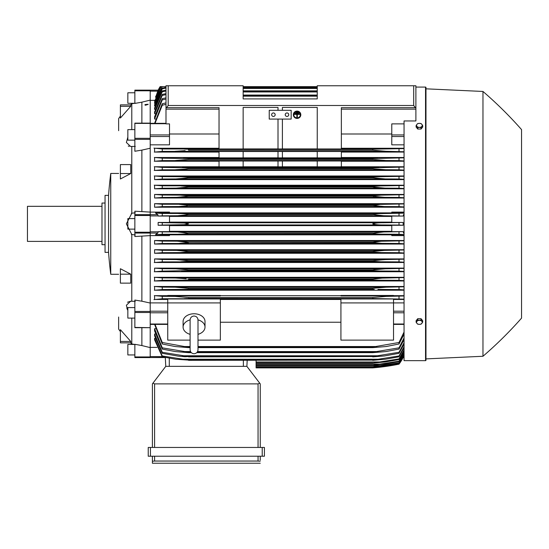 <?xml version="1.0" encoding="UTF-8"?>
<svg xmlns="http://www.w3.org/2000/svg" width="549" height="549" viewBox="0 0 549 549"><rect width="100%" height="100%" fill="white"/><g stroke="black" fill="none" stroke-linecap="round" stroke-linejoin="round"><path stroke-width="0.82" d="M190.105 319.978L190.105 319.971C190.338 317.576 191.656 316.258 194.051 316.025C196.446 316.258 197.764 317.576 197.997 319.971L197.997 349.782C197.764 352.184 196.446 353.494 194.051 353.728C191.656 353.494 190.338 352.184 190.105 349.782L190.105 319.971M190.105 334.327A10.959 7.748 0 0 1 183.092 327.094A10.959 7.748 0 0 1 190.105 319.868M197.997 319.868A10.959 7.748 0 0 1 205.01 327.094A10.959 7.748 0 0 1 197.997 334.327M183.092 327.094L183.092 321.515A10.959 7.748 0 0 1 194.051 313.767A10.959 7.748 0 0 1 205.01 321.515L205.01 327.094M197.997 340.119L220.355 340.119L220.355 298.979L167.747 298.979L167.747 302.918L220.355 302.918M190.105 340.119L167.747 340.119L167.747 302.918L150.206 302.897M220.355 299.466L340.922 299.466M340.922 322.236L220.355 322.236M340.922 302.918L393.53 302.918L393.53 340.119L340.922 340.119L340.922 298.979L393.53 298.979L393.53 302.918L404.05 302.897M150.206 90.791L134.862 90.791L134.862 90.146L150.206 90.146L150.206 311.448L134.862 311.448L134.862 327.684L150.206 327.684L134.862 327.424M150.206 327.424L150.206 311.448M150.206 327.568L150.206 356.932L134.862 356.932L134.862 357.577L150.206 357.577L150.206 356.932M165.304 357.42L150.206 357.557L165.311 357.557L165.771 366.348L246.878 366.348L259.725 383.195L258.057 383.888L154.592 383.888L152.931 383.195L165.771 366.348L165.304 357.42M160.287 86.639L158.256 90.166L150.206 90.166L158.139 90.166A43.845 43.845 0 0 1 160.143 86.639L158.139 90.166L155.676 97.146M161.248 86.639L160.143 86.639M521.55 129.605L521.55 318.125L521.55 129.605A394.58 394.58 0 0 0 482.969 91.457L425.976 88.828L425.976 87.511A0.439 0.439 0 0 0 425.537 87.078L415.888 87.078L415.888 85.761L317.247 85.761L317.247 98.909L243.152 98.909L243.152 85.761L165.99 85.761L165.99 86.639L160.397 86.639L155.463 97.146M158.139 90.166L158.586 90.166M154.729 100.343L150.206 100.343M165.99 99.053L162.264 99.891L162.264 98.642L154.592 116.752L154.592 119.023L155.449 119.023M165.99 94.627L162.264 95.43L162.264 94.401L154.592 111.886L154.592 113.712L155.333 113.712M165.99 90.983L162.264 91.765L162.264 90.928L154.592 107.947L154.592 109.395L155.209 109.395M165.99 88.06L162.264 88.821L162.264 88.169L154.592 104.845L154.592 105.957L155.093 105.957M160.836 86.639L154.592 101.441L161.063 86.639L162.209 86.639L154.592 102.512L154.592 103.329L154.976 103.329M165.99 104.351L162.264 105.23L162.264 103.734L154.592 123.326M162.264 105.23L155.031 123.326M162.264 103.734L165.99 102.903M162.209 86.639L154.592 103.329M317.247 86.639L243.152 86.639L317.247 86.639M162.264 88.821L154.592 105.957M162.264 88.169L165.99 87.428M162.264 91.765L154.592 109.395M162.264 90.928L165.99 90.173M243.152 87.394L317.247 87.394M317.247 87.62L243.152 87.62M243.152 88.492L317.247 88.492M162.264 95.43L154.592 113.712M162.264 94.401L165.99 93.625M243.152 90.86L317.247 90.86M317.247 91.182L243.152 91.182M243.152 91.951L317.247 91.951M162.264 99.891L154.592 119.023M162.264 98.642L165.99 97.839M243.152 95.066L317.247 95.066M317.247 95.512L243.152 95.512M243.152 96.164L317.247 96.164M150.206 144.833L169.497 144.833L169.497 123.889L165.99 123.889L165.99 107.679L219.037 107.679L219.037 148.957L243.152 148.957L243.152 107.439L278.007 107.439L278.007 110.315L278.007 107.439M165.99 85.761L165.99 107.679M166.512 107.679L168.186 105.49L413.699 105.49L415.367 107.679L415.888 107.679L415.888 85.761M282.392 107.439L282.392 110.315L282.392 107.439L317.247 107.439L317.247 148.957L341.361 148.957L341.361 107.679L415.367 107.679M157.81 214.659L158.256 216.066L169.497 216.066L169.497 222.441L158.139 222.441L158.139 225.282L169.497 225.282L169.497 231.657L158.256 231.657L157.81 233.071L155.463 234.725L169.497 234.725L169.497 235.61L150.206 235.61L134.862 236.523L134.862 211.207L150.206 212.106L169.497 212.113L169.497 212.998L155.463 212.998L157.81 214.659L134.862 214.659M158.139 222.441L162.264 222.674L162.264 225.049L158.139 225.282M162.264 222.674L184.437 223.038L188.568 223.862L184.334 224.699L162.264 225.049M169.497 225.625L391.78 225.625M391.78 231.314L169.497 231.314M178.116 224.96L383.161 224.96C378.22 224.98 374.734 224.616 372.709 223.862C374.919 223.086 378.405 222.716 383.161 222.764L403.138 222.441L391.78 222.441L391.78 216.066L403.021 216.066L383.682 215.75L372.709 214.515C374.789 213.849 378.083 213.534 382.591 213.561L404.05 213.163M158.256 231.657L162.264 231.884L162.264 234.258L382.591 234.162C378.055 234.19 374.761 233.867 372.709 233.208L383.682 231.973L403.021 231.657L391.78 231.657L391.78 225.282L403.138 225.282L399.013 225.049L399.013 222.674M399.013 225.049L383.161 224.96M403.138 225.282L403.138 222.441M178.116 222.764L383.161 222.764M169.497 216.409L391.78 216.409M391.78 222.105L169.497 222.105M127.848 310.576L126.373 305.237L130.696 301.195L131.794 301.257L131.794 234.505L126.373 223.862L131.794 213.218L131.794 146.466L130.696 146.528L126.373 142.486L127.848 137.147M131.355 213.28L135.301 212.772M130.744 341.43L130.744 342.851L120.396 342.851L120.396 329.688L130.744 341.43L120.396 341.43M130.744 274.177L130.744 283.14L120.396 283.14L120.396 268.736L130.744 274.177L120.396 274.177M120.396 173.546L120.396 164.59L130.744 164.59L130.744 173.546L120.396 178.988L120.396 173.546L130.744 173.546M120.396 106.293L120.396 104.873L130.744 104.873L130.744 106.293L120.396 118.035L120.396 106.293L130.744 106.293M118.639 130.696L118.639 118.639A87.682 87.682 0 0 1 120.396 116.134M118.639 317.027L118.639 329.084A87.682 87.682 0 0 0 120.396 331.589M130.532 342.851L131.794 343.955L130.532 342.851M131.794 318.097L131.794 343.955M131.794 103.768L130.532 104.873L131.794 103.768L131.794 129.626M131.355 301.25L135.301 301.346M131.355 343.887L135.301 344.532M134.862 229.125L127.848 229.125L127.848 218.598L134.862 218.598M110.747 223.862L110.747 274.28A437.985 437.985 0 0 1 108.558 252.362L108.558 195.369A437.985 437.985 0 0 1 110.747 173.443L110.747 223.862M108.558 195.369L105.051 195.369L105.051 252.362L108.558 252.362M105.051 203.041L101.984 203.041L101.984 244.689L105.051 244.689M101.984 206.328L27.45 206.328L27.45 241.402L101.984 241.402M135.301 146.377L131.355 146.473M135.301 103.198L131.355 103.836M128.24 146.034L129.269 146.391M130.696 301.195L127.457 302.238M126.819 307.996L127.368 309.519M120.396 104.873L130.532 104.873M135.301 234.951L131.355 234.444M150.206 148.244L141.875 150.103L141.875 211.55M141.875 150.103L134.862 151.256L134.862 123.257M134.862 140.153L127.848 140.153L127.848 129.626L134.862 129.626M150.206 100.131L141.875 102.162L141.875 123.141M141.875 102.162L134.862 103.425L134.862 90.791M134.862 92.774L127.848 92.774L127.848 103.294L134.683 103.294M141.875 327.684L141.875 345.561L134.862 344.298L134.862 356.932M134.862 354.949L127.848 354.949L127.848 344.429L134.683 344.429M141.875 236.173L141.875 301.209L134.862 300.07L134.862 311.448M134.862 318.097L127.848 318.097L127.848 307.577L134.862 307.577M144.909 104.866A1.791 0.46 0 0 1 145.615 104.495L148.189 104.269L145.615 105.23L144.909 104.866A1.791 0.46 0 0 0 145.615 105.23M145.595 104.605A1.489 0.384 180 0 1 147.818 104.612M150.206 357.577L134.862 357.577M141.875 345.561L150.206 347.599M141.875 301.209L150.206 303.041M341.361 109.141L415.888 109.141L415.888 120.958L404.05 120.958L404.05 360.652L425.537 360.652A0.439 0.439 0 0 0 425.976 360.213L425.976 358.895L482.969 356.267A394.58 394.58 0 0 0 521.55 318.125M425.976 87.511L425.976 360.213M425.976 88.828L425.976 358.895M482.969 91.457L482.969 356.267M178.645 213.561C183.229 213.54 186.536 213.856 188.568 214.515L372.709 214.659L188.568 214.659L177.588 215.75L383.682 215.75M178.686 213.561L382.591 213.561L162.264 213.465L162.264 215.839L158.256 216.066M256.088 360.329L256.088 367.885L372.709 367.885L383.161 366.787L399.013 364.152A43.845 43.845 0 0 0 403.138 357.557L399.013 363.925L383.682 366.492L372.709 367.583L399.013 363.774L404.05 355.21M381.329 366.787L383.161 366.787M380.745 367.082L379.469 367.233M378.584 367.329L375.571 367.631M374.102 367.768L372.709 367.885A219.209 219.209 0 0 0 399.013 364.159L403.138 357.557L402.691 357.557M256.088 367.59L372.709 367.59L256.088 367.583M375.983 366.492L382.591 366.492M260.253 383.888L260.253 447.456L260.253 383.888L259.725 383.195M150.426 447.456L148.237 447.456L148.237 456.226L264.419 456.226L264.419 447.456L150.426 447.456L150.426 456.226M152.402 463.239L152.402 456.226L152.402 463.239L260.253 463.239L152.402 463.239M260.253 460.172L260.253 456.226L260.253 460.172M152.444 461.201L155.01 461.05M257.639 461.05L260.212 461.201M154.592 456.226L154.592 461.05L258.057 461.05L258.057 456.226M148.237 447.456L148.237 456.226M152.402 383.888L152.402 447.456L152.402 383.888L152.931 383.195M246.878 366.348L247.194 360.329L246.878 366.348M150.206 347.38L157.007 347.38M162.264 234.258L155.463 234.725M162.264 231.884L177.588 231.973L188.568 233.208C186.475 233.874 183.167 234.197 178.645 234.162M372.709 233.208L188.568 233.208M188.568 233.071L372.709 233.071M177.588 231.973L383.682 231.973M404.05 234.56L399.013 234.258L399.013 231.884M399.013 234.258L382.591 234.162M177.588 215.75L162.264 215.839M188.568 214.515L372.709 214.515M399.013 215.839L399.013 213.465M155.463 212.998L162.264 213.465M219.037 134.004L169.497 134.004M269.236 110.315L291.162 110.315L291.162 119.078L269.236 119.078L269.236 110.315M285.24 114.693A1.757 1.757 0 0 1 286.997 112.943A1.757 1.757 0 0 1 288.747 114.693A1.757 1.757 0 0 1 286.997 116.45A1.757 1.757 0 0 1 285.24 114.693M271.652 114.693A1.757 1.757 0 0 1 273.402 112.943A1.757 1.757 0 0 1 275.159 114.693A1.757 1.757 0 0 1 273.402 116.45A1.757 1.757 0 0 1 271.652 114.693M278.007 148.923L243.152 148.923L243.152 107.439M278.007 119.078L278.007 148.957L282.392 148.957L282.392 119.078M317.247 107.439L317.247 148.923L282.392 148.923M415.888 109.141L415.888 107.679M422.689 322.167L422.689 320.705L421.042 318.688L417.755 318.688L416.108 320.705L416.108 322.167L416.931 323.354A2.848 2.018 0 0 1 416.547 322.345A2.848 2.018 0 0 1 416.931 321.337A2.848 2.018 0 0 1 419.395 320.328A2.848 2.018 0 0 1 421.865 321.337A2.848 2.018 0 0 1 422.25 322.345A2.848 2.018 0 0 1 421.865 323.354A2.848 2.018 0 0 1 419.395 324.363L421.042 324.178L422.689 322.167L421.042 320.149L417.755 320.149L416.108 322.167M417.755 324.178L419.395 324.363A2.848 2.018 0 0 1 416.931 323.354L417.755 324.178M421.042 318.688L421.042 320.149M417.755 318.688L417.755 320.149M417.755 129.036L417.755 127.574L419.395 127.395A2.848 2.018 180 0 1 416.931 126.387A2.848 2.018 180 0 1 416.547 125.378A2.848 2.018 180 0 1 416.931 124.369L416.108 125.563L416.108 127.025L417.755 129.036L421.042 129.036L422.689 127.025L422.689 125.563L421.865 124.369A2.848 2.018 180 0 1 422.25 125.378A2.848 2.018 180 0 1 421.865 126.387A2.848 2.018 180 0 1 419.395 127.395L421.042 127.574L422.689 125.563M421.042 129.036L421.042 127.574M419.395 123.367A2.848 2.018 180 0 1 421.865 124.369L421.042 123.546L419.395 123.367L417.755 123.546L416.931 124.369A2.848 2.018 180 0 1 419.395 123.367M416.108 125.563L417.755 127.574M188.561 288.307L188.135 288.239M183.345 289.405L162.264 289.536L162.264 287.127L175.323 287.216L188.568 288.307L188.568 289.193L183.339 289.405L374.26 289.309M182.385 280.203L378.892 280.203L372.709 279.887L372.709 279.105L188.568 279.105L188.568 279.887L182.371 280.203L162.264 280.319L162.264 277.924L175.598 278.007L186.042 278.714M182.618 278.357L182.234 278.322M180.285 278.178L179.708 278.144M179.063 278.11L178.144 278.062M177.828 278.055L176.97 278.027M188.232 270.623L162.264 271.11L162.264 268.715L175.913 268.797L188.568 269.895L188.568 270.568L372.709 270.568L372.709 269.895L385.364 268.797L404.05 268.399M375.722 269.408L372.723 269.895M404.05 258.922L154.592 258.922L162.264 259.505L176.27 259.595L188.568 260.693L188.568 261.235L372.709 261.235L188.568 261.235L180.703 261.784M372.929 251.401L384.609 250.385L404.05 249.994M404.05 249.72L154.592 249.72L162.264 250.303L176.668 250.385L188.568 251.483L188.568 251.902L179.969 252.581L381.294 252.581L373.395 252.08M179.283 243.372L188.568 242.555L179.283 243.372M373.498 242.802L374.974 243.022M404.05 240.517L154.592 240.517L162.264 241.093L162.264 243.475L381.967 243.372L372.709 242.555L188.568 242.274L372.709 242.274L381.184 241.244L404.05 240.791M187.634 298.539L184.409 298.615M384.986 296.439L384.156 296.46M383.394 296.494L382.653 296.535M381.871 296.584L381.02 296.638M372.709 297.517L372.709 298.484L376.861 298.615L188.568 298.484L188.568 297.517L372.709 297.517L386.18 296.419L404.05 295.986M403.138 357.557L404.05 357.557L403.021 357.557L404.05 355.299M155.209 338.328L154.592 338.328L154.592 339.776L162.264 356.795L162.264 355.965L188.568 360.103L175.913 359.231L162.264 356.795M155.333 334.012L154.592 334.012L154.592 335.837L162.264 353.323L162.264 352.293L188.568 356.541L184.965 356.74L178.013 356.102L162.264 353.323M155.449 328.707L154.592 328.707L154.592 330.972L162.264 349.082L162.264 347.833L188.568 352.211L188.568 352.657L175.323 351.566L162.264 349.082M154.592 324.397L162.264 343.99L162.264 342.494L184.416 346.529L190.105 346.529L184.416 346.529M154.592 328.707L162.264 347.833M188.568 352.211L190.942 352.211M197.16 352.211L372.709 352.211L399.013 347.833L404.05 337.916M188.568 352.657L191.347 352.657M196.755 352.657L372.709 352.657L372.709 352.211M183.345 351.566L190.53 351.566L183.345 351.566M197.571 351.566L377.932 351.566L197.571 351.566M404.05 339.653L399.013 349.082L385.954 351.566L372.709 352.657M399.013 349.082L399.013 347.833M154.592 334.012L162.264 352.293M188.568 356.541L372.709 356.541L399.013 352.293L404.05 342.782M188.568 356.871L372.709 356.541M404.05 344.196L399.013 353.323L384.41 355.958L372.709 356.871M399.013 353.323L399.013 352.293M182.385 355.773L378.892 355.773M154.592 338.328L162.264 355.965M188.568 360.103L372.709 360.103L399.013 355.965L404.05 346.762M188.568 360.329L372.709 360.103M404.05 347.894L399.013 356.795L385.364 359.231L372.709 360.329M399.013 356.795L399.013 355.965M181.513 359.231L379.764 359.231M256.088 363.095L372.709 363.095L399.013 358.902L404.05 349.946M256.088 362.951L372.709 362.951M404.05 350.818L399.013 359.554L385.007 361.997L372.709 363.095M399.013 359.554L399.013 358.902M256.088 361.997L380.56 361.997M256.088 365.209L372.709 365.209L399.013 361.167L404.05 352.389M256.088 365.126L372.709 365.126M404.05 353.028L399.013 361.647L384.609 364.117L372.709 365.209M399.013 361.647L399.013 361.167M256.088 364.117L381.294 364.117M256.088 366.705L372.709 366.705L399.013 362.779L404.05 354.132M256.088 366.663L372.709 366.663M404.05 354.558L399.013 363.095L384.17 365.607L372.709 366.705M256.088 365.607L381.967 365.607M155.031 324.397L162.264 342.494M184.409 346.529L188.568 347.043L188.568 347.627L175.097 346.529L162.264 343.99M188.568 347.043L190.105 347.043M197.997 347.043L372.709 347.043L399.013 342.494L404.05 332.042M188.568 347.627L190.105 347.627M197.997 347.627L372.709 347.627L372.709 347.043M197.997 346.529L376.861 346.529L197.997 346.529M404.05 334.163L399.013 343.99L386.18 346.529L372.709 347.627M399.013 343.99L399.013 342.494M393.53 299.466L404.05 299.466M404.05 299.123L376.861 298.615L162.264 298.752L162.264 296.33L175.097 296.419L188.568 297.517M162.566 298.738L153.953 299.617M167.747 295.664L154.592 295.664L154.592 299.466L167.747 299.466M399.013 298.752L399.013 296.33M154.303 295.609L162.73 296.357M404.05 295.664L393.53 295.664M393.53 295.952L340.922 295.952L340.922 295.472L393.53 295.472L393.53 295.952M340.922 295.664L220.355 295.664M220.355 295.952L167.747 295.952L167.747 295.472L220.355 295.472L220.355 295.952M404.05 235.61L391.78 235.61L391.78 234.725L404.05 234.725M169.497 234.835L391.78 234.835M404.05 286.489L154.592 286.489L154.592 290.208L404.05 290.208M404.05 277.307L154.592 277.307L154.592 280.964L404.05 280.964M404.05 268.118L154.592 268.118L154.592 271.728L404.05 271.728M154.592 258.922L154.592 262.497L404.05 262.497M154.592 249.72L154.592 253.274L404.05 253.274M154.592 240.517L154.592 244.051L404.05 244.051M162.264 243.475L154.592 244.051M162.264 241.093L177.107 241.183L188.568 242.274M404.05 243.777L399.013 243.475L399.013 241.093M399.013 243.475L381.967 243.372M177.107 241.183L384.17 241.183M162.264 250.303L162.264 252.684L154.592 253.274M179.983 252.581L162.264 252.684M188.568 251.483L372.709 251.483L372.709 251.902L188.568 251.902M404.05 252.993L399.013 252.684L399.013 250.303M399.013 252.684L381.294 252.581M176.668 250.385L384.609 250.385M162.284 261.894L154.255 262.552M162.264 259.505L162.264 261.894L380.56 261.784L372.709 261.235L372.709 260.693L385.007 259.595L404.05 259.203M188.568 260.693L372.709 260.693M404.05 262.209L399.013 261.894L399.013 259.505M399.013 261.894L380.56 261.784M176.27 259.595L385.007 259.595M162.408 271.103L154.269 271.782M154.592 268.118L162.264 268.715M188.568 269.895L372.709 269.895M181.513 270.993L379.764 270.993L372.709 270.568M404.05 271.432L399.013 271.11L399.013 268.715M399.013 271.11L379.764 270.993M175.913 268.797L385.364 268.797M162.573 280.306L154.29 281.019M154.262 277.252L162.374 277.924M372.709 279.887L188.568 279.887M372.709 279.105L382.179 278.11L404.05 277.602M404.05 280.656L399.013 280.319L399.013 277.924M399.013 280.319L378.892 280.203M175.598 278.007L385.679 278.007M162.875 289.508L154.358 290.256M154.283 286.434L162.531 287.141M188.568 288.307L372.709 288.307L385.954 287.216L404.05 286.798M372.709 288.307L372.709 289.193L188.568 289.193M404.05 289.886L399.013 289.536L399.013 287.127M399.013 289.536L377.932 289.405M175.323 287.216L385.954 287.216M404.05 233.421L403.021 231.657M403.021 216.066L404.05 214.302M404.05 212.998L391.78 212.998L391.78 212.113L404.05 212.113M391.78 212.888L169.497 212.888M404.05 203.672L154.592 203.672L154.592 207.206L404.05 207.206M404.05 194.449L154.592 194.449L154.592 198.004L404.05 198.004M404.05 185.226L154.592 185.226L154.592 188.801L404.05 188.801M404.05 175.996L154.592 175.996L154.592 179.612L404.05 179.612M219.037 166.759L154.592 166.759L154.592 170.416L404.05 170.416M219.037 157.515L154.592 157.515L154.592 161.234L219.037 161.234M219.037 148.257L154.592 148.257L154.592 152.059L219.037 152.059M154.269 175.941L162.408 176.627M162.264 179.008L175.913 178.926L188.568 177.828L188.568 177.162L181.506 176.73L162.264 176.62L162.264 179.008L154.592 179.612M177.958 178.892L385.364 178.926L372.709 177.828L188.568 177.828L372.709 177.828L372.709 177.162L379.764 176.73L404.05 176.291M188.568 177.162L372.709 177.162L379.743 176.73M404.05 179.324L399.013 179.008L399.013 176.62M399.013 179.008L385.364 178.926M181.513 176.73L379.764 176.73L181.513 176.73M154.255 185.171L162.284 185.83M180.703 185.939L188.568 186.488L188.568 187.037L372.709 187.037L372.709 186.488L380.56 185.939L162.264 185.83L162.264 188.218L154.592 188.801M176.27 188.129L385.007 188.129L372.709 187.037L188.568 187.037L176.27 188.129L162.264 188.218M188.568 186.488L372.785 186.468M180.717 185.939L380.56 185.939L404.05 185.514M404.05 188.527L399.013 188.218L399.013 185.83M399.013 188.218L385.007 188.129M154.592 194.449L162.264 195.039L162.264 197.427L154.592 198.004M162.264 195.039L179.983 195.149L188.568 195.828L188.568 196.24L176.668 197.338L162.264 197.427M176.668 197.338L384.609 197.338L372.709 196.24L188.568 196.24L372.709 196.24L372.709 195.828L381.294 195.149L404.05 194.73M188.568 195.828L372.709 195.828M404.05 197.729L399.013 197.427L399.013 195.039M399.013 197.427L384.609 197.338M179.983 195.149L381.294 195.149L179.983 195.149M154.592 203.672L162.264 204.255L162.264 206.63L154.592 207.206M179.283 204.352L188.568 205.168L186.461 205.944L178.871 206.52L162.264 206.63M162.264 204.255L381.967 204.352L404.05 203.947M177.107 206.548L384.17 206.548L372.709 205.45L188.568 205.45L372.709 205.45L380.272 204.372M188.568 205.168L372.709 205.168L374.974 204.702M404.05 206.932L399.013 206.63L399.013 204.255M399.013 206.63L384.17 206.548M154.29 166.704L162.573 167.418M162.374 169.799L154.262 170.478M175.598 169.716L184.965 169.14L188.568 168.618L188.568 167.843L162.264 167.404L162.264 169.806L385.679 169.716L374.356 168.9L372.709 168.618L372.709 167.843L404.05 167.068M372.709 168.618L188.568 168.618L373.004 168.68M188.568 167.843L372.709 167.843M404.05 170.128L399.013 169.806L399.013 167.404M399.013 169.806L385.679 169.716M182.385 167.527L378.892 167.527L182.385 167.527M219.037 166.827L219.037 160.987L243.152 160.987L243.152 166.827L219.037 166.827M243.152 161.029L278.007 161.029M278.007 166.786L243.152 166.786M278.007 160.987L278.007 166.827L282.392 166.827L282.392 160.987L278.007 160.987M282.392 161.029L317.247 161.029M317.247 166.786L282.392 166.786M317.247 160.987L317.247 166.827L341.361 166.827L341.361 160.987L317.247 160.987M154.358 157.467L162.875 158.222M162.531 160.583L154.283 161.289M175.323 160.514L188.568 159.416L188.568 158.531L162.264 158.187L162.264 160.596L385.954 160.514L372.709 159.416L372.709 158.531L404.05 157.838M372.709 159.416L188.568 159.416L373.046 159.471M188.568 158.531L372.709 158.531M404.05 160.932L399.013 160.596L399.013 158.187M399.013 160.596L385.954 160.514M183.345 158.318L377.932 158.318L183.345 158.318M219.037 157.879L219.037 151.49L243.152 151.49L243.152 157.879L219.037 157.879M243.152 151.524L278.007 151.524M278.007 157.844L243.152 157.844M278.007 151.49L278.007 157.879L282.392 157.879L282.392 151.49L278.007 151.49M282.392 151.524L317.247 151.524M317.247 157.844L282.392 157.844M317.247 151.49L317.247 157.879L341.361 157.879L341.361 151.49L317.247 151.49M153.953 148.106L162.566 148.985M162.73 151.366L154.303 152.114M184.409 149.108L188.568 149.239L188.568 150.206L372.709 150.206L372.709 149.239L376.861 149.108L162.264 148.971L162.264 151.394L386.112 151.304L175.138 151.304M185.109 150.652L175.097 151.304M188.568 149.239L373.636 149.184M404.05 151.737L386.18 151.304L372.709 150.206L188.568 150.206M184.416 149.108L376.861 149.108L404.05 148.601M399.013 151.394L399.013 148.971M404.05 166.759L341.361 166.759M341.361 161.234L404.05 161.234M404.05 157.515L341.361 157.515M341.361 152.059L404.05 152.059M404.05 148.257L341.361 148.257M404.05 144.833L391.78 144.833L391.78 123.889L404.05 123.889M391.78 134.004L341.361 134.004M188.561 158.531L187.01 158.414M179.31 204.352L381.967 204.352M379.75 204.386L377.506 204.489M188.561 195.821L187.861 195.643M181.232 195.156L180.031 195.149M178.24 197.317L178.899 197.297M179.653 197.269L180.594 197.228M379.942 195.156L379.38 195.169M373.739 195.588L373.395 195.65M373.176 196.391L373.807 196.528M372.709 187.037L374.294 187.367M375.022 187.47L376.573 187.655M379.126 187.888L380.333 187.971M381.349 188.032L382.152 188.067M382.873 188.094L383.518 188.115M176.298 151.291L177.121 151.263M177.883 151.229L178.631 151.188M179.406 151.147L180.264 151.085M186.77 149.15L185.583 149.122M297.956 112.099L297.956 112.524L296.199 112.524L296.199 112.099L297.956 111.982L296.199 112.099M294.449 113.966L299.706 113.966L299.706 114.384L297.297 114.384L297.297 117.136L296.858 117.136L296.858 114.384L294.449 114.384L294.449 113.849L299.706 113.966M293.79 114.755A3.287 3.177 180 0 0 297.078 117.87A3.287 3.177 180 0 0 300.365 114.755M300.365 114.81A3.287 3.177 0 0 1 297.078 117.987A3.287 3.177 0 0 1 293.79 114.81A3.287 3.177 0 0 1 297.078 111.632A3.287 3.177 0 0 1 300.365 114.81M293.351 114.693L293.351 114.81A3.726 3.603 180 0 0 297.078 118.406A3.726 3.603 180 0 0 300.804 114.81L300.804 114.693A3.726 3.603 0 0 0 297.078 111.097A3.726 3.603 0 0 0 293.351 114.693M300.804 114.81A3.726 3.603 180 0 0 297.078 111.207A3.726 3.603 180 0 0 293.351 114.81M298.834 113.032L298.834 113.451L295.328 113.451L295.328 113.032L298.834 112.916L295.328 113.032M150.206 311.201L167.747 311.201M150.206 312.786L167.747 312.786M150.206 324.013L167.747 324.013M150.206 356.582L162.113 356.582M150.206 91.141L157.81 91.141M165.99 109.141L219.037 109.141M168.186 85.761L168.186 105.49M413.699 85.761L413.699 105.49M150.206 123.71L165.99 123.71M150.206 134.937L169.497 134.937M150.206 136.523L169.497 136.523M150.206 215.929L158.256 215.929M150.206 231.802L158.256 231.802M134.862 233.071L157.81 233.071M150.206 232.22L134.862 232.22M150.206 215.503L134.862 215.503M150.206 139.377L134.862 139.377M150.206 138.321L134.862 138.321M150.206 123.395L134.862 123.395M150.206 312.505L134.862 312.505M425.537 87.078L425.537 360.652M262.223 447.456L262.223 456.226M154.592 383.888L154.592 447.456M258.057 383.888L258.057 447.456M243.372 366.348L243.372 360.329M169.277 366.348L169.277 358.161M404.05 356.582L403.467 356.582M404.05 324.013L393.53 324.013M404.05 312.786L393.53 312.786M404.05 311.201L393.53 311.201M404.05 233.071L403.467 233.071M404.05 231.802L403.021 231.802M404.05 215.929L403.021 215.929M404.05 214.659L403.467 214.659M404.05 136.523L391.78 136.523M404.05 134.937L391.78 134.937M190.105 345.417L190.105 349.782M197.997 345.417L197.997 349.782M150.206 324.397L167.747 324.397M150.206 123.326L165.99 123.326M110.747 274.28L118.639 274.28M110.747 173.443L118.639 173.443M150.206 123.141L134.862 123.141M404.05 324.397L393.53 324.397"/></g></svg>
